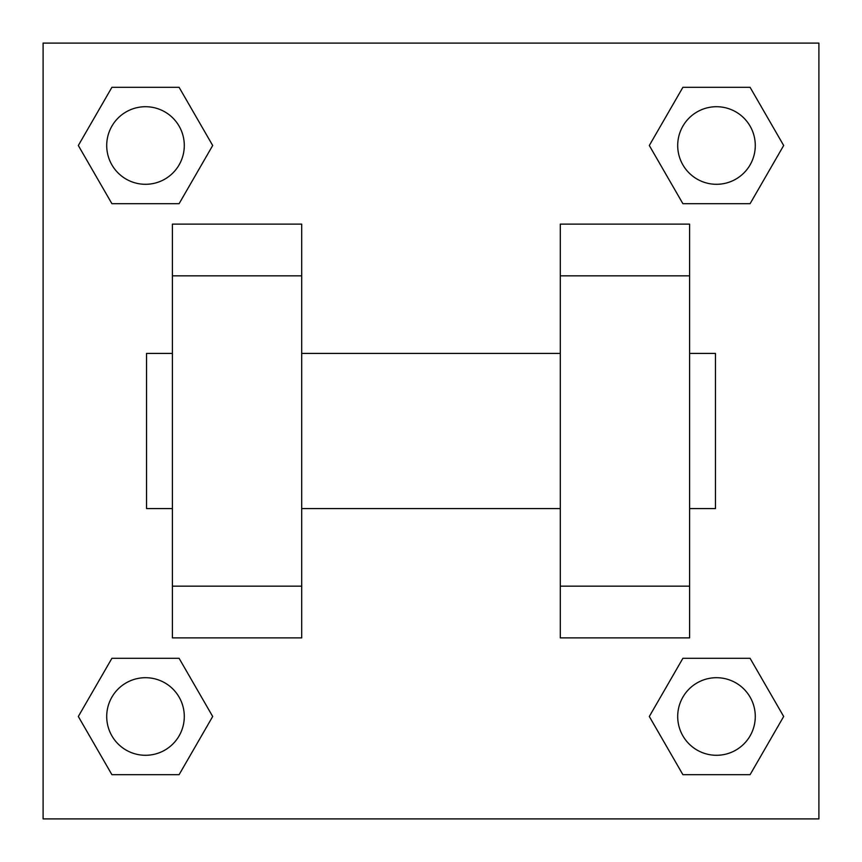 <?xml version="1.0" encoding="UTF-8"?>
<svg xmlns="http://www.w3.org/2000/svg" width="862" height="862" viewBox="0 0 862 862"><rect width="100%" height="100%" fill="white"/><g stroke="black" fill="none" stroke-linecap="round" stroke-linejoin="round"><path stroke-width="1.29" d="M212.688 145.506L179.102 203.691L111.909 203.691L78.323 145.506L111.909 87.321L179.102 87.321L212.688 145.506L179.102 203.691L149.212 203.691M149.212 658.309L179.102 658.309L212.688 716.494L179.102 774.679L111.909 774.679L78.323 716.494L111.909 658.309L179.102 658.309M712.788 203.691L682.898 203.691L649.312 145.506L682.898 87.321L750.091 87.321L783.677 145.506L750.091 203.691L682.898 203.691M649.312 716.494L682.898 658.309L750.091 658.309L783.677 716.494L750.091 774.679L682.898 774.679L649.312 716.494L682.898 658.309L712.788 658.309M43.1 43.1L818.9 43.1L818.9 818.9L43.1 818.9L43.1 43.1M172.4 275.84L172.4 637.88L301.7 637.88L301.7 224.12L172.4 224.12L172.4 275.84L301.7 275.84M560.3 275.84L560.3 637.88L689.6 637.88L689.6 224.12L560.3 224.12L560.3 275.84L689.6 275.84M689.6 508.58L715.46 508.58L715.46 353.42L689.6 353.42M172.4 353.42L146.54 353.42L146.54 508.58L172.4 508.58M172.4 586.16L301.7 586.16M560.3 586.16L689.6 586.16M172.4 637.88L301.7 637.88M560.3 637.88L689.6 637.88M750.091 774.679L682.898 774.679L750.091 774.679L783.677 716.494M682.898 658.309L750.091 658.309L682.898 658.309M755.284 716.494A38.79 38.79 0 0 0 697.099 682.898A38.79 38.79 0 0 0 697.099 750.091A38.79 38.79 0 0 0 755.284 716.494M78.323 716.494L111.909 658.309M179.102 774.679L111.909 774.679L179.102 774.679L212.688 716.494M184.296 716.494A38.79 38.79 0 0 0 126.111 682.898A38.79 38.79 0 0 0 126.111 750.091A38.79 38.79 0 0 0 184.296 716.494M649.312 145.506L682.898 87.321L750.091 87.321L682.898 87.321M783.677 145.506L750.091 203.691M755.284 145.506A38.79 38.79 0 0 0 697.099 111.909A38.79 38.79 0 0 0 697.099 179.102A38.79 38.79 0 0 0 755.284 145.506M78.323 145.506L111.909 87.321L179.102 87.321L111.909 87.321M179.102 203.691L111.909 203.691L179.102 203.691M184.296 145.506A38.79 38.79 0 0 0 126.111 111.909A38.79 38.79 0 0 0 126.111 179.102A38.79 38.79 0 0 0 184.296 145.506M301.7 508.58L560.3 508.58M301.7 353.42L560.3 353.42"/></g></svg>
